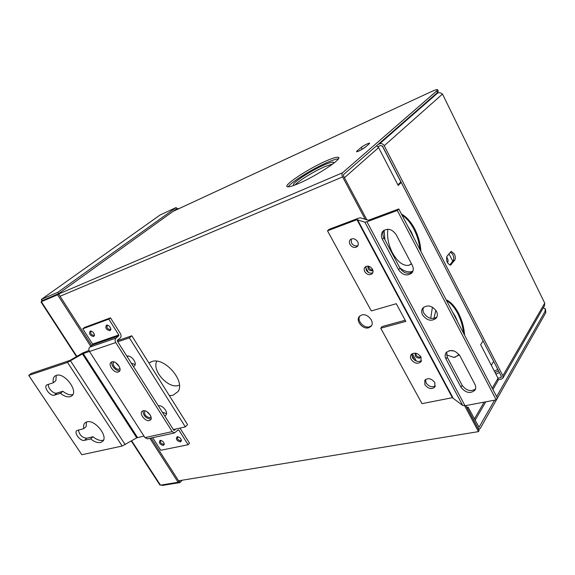 <?xml version="1.0" encoding="UTF-8"?>
<svg xmlns="http://www.w3.org/2000/svg" width="575" height="575" viewBox="0 0 575 575"><rect width="100%" height="100%" fill="white"/><g stroke="black" fill="none" stroke-linecap="round" stroke-linejoin="round"><path stroke-width="0.86" d="M295.119 184.934C298.195 181.046 313.986 171.336 324.81 166.657L332.961 163.846M294.486 185.179L293.868 185.092C290.123 184.252 310.105 170.998 323.941 165.039C329.044 162.804 332.213 161.87 333.457 162.236L333.507 163.429M298.727 183.454C292.61 186.077 288.822 187.17 287.371 186.746C282.605 185.682 308.207 168.741 325.975 161.029C332.587 158.118 336.698 156.882 338.308 157.342C343.332 158.168 316.638 175.885 298.727 183.454M288.168 186.846C290.641 182.447 312.11 169.05 326.837 162.639C332.379 160.202 336.21 158.944 338.344 158.873M369.2 143.851L364.938 147.509L358.778 151.117L356.5 151.793L356.982 151.017L361.272 147.358C364.687 144.943 367.475 143.534 369.653 143.11L369.2 143.851M361.071 149.989L366.002 146.596M179.407 385.157L178.444 385.48C168.152 388.966 151.563 370.386 156.831 361.222M148.939 363.069L151.814 361.574C164.393 356.68 185.675 381.124 178.027 391.589L172.931 395.291L169.366 395.622M368.697 327.779C362.746 329.77 355.235 320.562 359.418 316.394L361.668 315.007C367.554 312.937 375.173 322.115 371.062 326.312L368.697 327.779M371.479 325.745L369.509 326.801C363.925 328.67 356.579 320.476 359.821 315.991M416.401 361.114L412.332 353.639M414.489 360.043L411.722 354.947M368.359 272.385L365.628 267.339M496.613 396.621L545.107 311.291L545.229 308.761L543.253 307.848M545.531 309.386L545.783 312.671L545.107 311.291M437.64 89.837L438.301 91.188L437.496 92.517L343.512 174.613L343.548 176.094L366.958 220.038M437.496 92.517L436.72 90.943L437.532 89.621C436.827 89.405 434.664 90.124 431.042 91.784L383.41 113.864M464.672 405.785L478.457 431.624L479.104 430.481L465.829 405.576M478.457 431.624L178.602 480.808M436.72 90.943L342.527 172.766C341.744 173.7 341.773 175.08 342.614 176.906L365.319 219.478M43.722 300.387L342.527 172.766M466.792 407.38L468.072 407.143L479.033 427.211L494.586 400.178M467.274 408.286L468.072 407.143M467.403 408.257L477.868 427.901L479.313 429.151L480.183 428.583L545.783 312.671M161.079 440.479L160.978 440.493C159.828 442.197 160.655 443.483 163.451 444.36L164.184 443.526M160.087 440.421C158.585 442.649 159.663 444.331 163.322 445.474L164.285 444.295C163.875 442.082 162.56 440.781 160.332 440.385L160.087 440.421M178.192 436.842L178.049 436.863C176.827 438.61 177.661 439.925 180.543 440.809L181.319 439.875M177.15 436.792C175.562 439.07 176.654 440.788 180.421 441.945L181.441 440.673C181.01 438.438 179.666 437.129 177.416 436.756L177.15 436.792M107.173 325.091L107.985 325.299L107.439 325.364C106.368 327.484 107.266 328.9 110.12 329.604L110.802 328.677L110.846 329.518C110.652 327.225 109.43 325.745 107.173 325.091L106.44 325.177C105.052 327.951 106.224 329.798 109.954 330.726L110.846 329.518M91.605 331.229L91.13 331.293C90.131 333.356 91.015 334.743 93.782 335.448L94.422 334.628M90.138 331.121C88.837 333.816 89.995 335.627 93.61 336.548L94.451 335.441C94.271 333.162 93.057 331.689 90.814 331.035L90.138 331.121M111.845 361.876L111.047 362.308C107.654 364.766 114.26 373.549 118.321 372.003L119.176 371.543C122.547 369.078 115.877 360.266 111.845 361.876M112.017 361.826C110.371 365.125 116.294 371.809 119.816 370.631M143.11 410.773L142.075 411.319C139.028 413.77 145.389 421.827 149.378 420.584L150.463 420.016C153.496 417.565 147.071 409.479 143.11 410.773M143.017 410.794C143.268 415.711 145.892 418.485 150.894 419.11L151.045 419.067M175.591 429.051L174.405 430.258L173.7 430.114L117.393 341.198L117.451 340.299L120.132 338.071C121.26 336.871 121.361 335.39 120.427 333.615L110.472 317.831L108.804 319.154L82.771 328.799L92.575 344.073L92.503 344.95L89.822 347.127C88.672 348.313 88.557 349.765 89.477 351.498L144.972 437.618L147.689 438.79M152.67 437.704L160.727 450.268L188.126 444.741L178.832 430.021L178.135 429.877L174.484 432.961L172.22 431.631L115.747 342.571C114.806 340.781 114.907 339.286 116.049 338.078L118.73 335.857L92.503 344.95M108.804 319.154L118.795 334.966L118.73 335.857M110.472 317.831L84.432 327.498L82.771 328.799M188.126 444.741L189.563 443.217L179.961 428.08M151.132 438.042L178.954 481.354L178.121 482.274L160.461 485.142L159.713 484.754M76.497 356.637L40.998 301.983L41.335 301.702L58.628 294.033L91.734 345.575M58.628 294.033L57.586 294.781L90.749 346.373M149.859 438.315L178.121 482.274M76.87 356.421L41.335 301.702L57.586 294.781M178.854 481.476L180.025 480.571M179.271 481.404L180.018 482.569L182.146 480.226M161.287 485.012L162.358 485.429L180.018 482.569M162.358 485.429L162.006 484.89M175.842 209.393L176.604 208.84M177.438 209.336L177.122 208.797M178.293 208.941L177.883 208.251M42.406 300.567L58.664 293.631L57.816 292.308L41.573 299.273L42.478 300.919M57.816 292.308L176.151 207.51L176.834 208.675L58.664 293.631M176.151 207.51L160.051 215.021L41.45 299.338L41.781 301.386M452.561 350.951L453.215 350.707M449.19 350.671L453.387 350.757M457.793 322.151L455.407 316.602L452.432 311.866M409.012 265.276L411.434 263.702M387.888 229.238C386.853 236.857 388.405 244.778 392.531 253.007C397.562 261.812 402.902 265.938 408.559 265.37L411.592 264.004M413.842 237.842L411.348 232.063L408.185 226.996M411.765 271.587L412.951 271.048M419.966 249.586C419.276 242.521 417.263 235.721 413.921 229.195C410.514 222.726 406.532 218.026 401.975 215.086M399.754 267.727C403.743 270.976 407.503 272.313 411.039 271.745L412.9 271.206M420.9 251.383C420.469 243.671 418.406 236.181 414.712 228.915C410.909 221.749 406.482 216.782 401.422 214.029M435.864 310.277L433.881 318.464M454.897 357.298L459.116 354.574M463.601 333.292C462.825 326.219 460.855 319.578 457.686 313.375C454.451 307.251 450.735 302.982 446.538 300.567M446.43 354.876L453.927 357.413L459.382 354.947M464.571 335.16C464.025 327.398 461.998 320.067 458.483 313.159C454.882 306.367 450.757 301.889 446.107 299.733M368.043 266.11C367.626 269.229 369.085 270.803 372.413 270.825L372.967 270.559M368.618 266.211C368.949 268.647 370.343 269.905 372.816 269.998M415.682 353.187L415.394 353.488C414.719 356.342 416.099 357.902 419.549 358.175L421.022 356.974M415.804 353.208C415.948 355.824 417.443 357.132 420.289 357.14L420.957 356.867M446.574 257.14L447.429 258.304C448.292 260.331 448.277 261.762 447.4 262.595M492.229 388.211L498.029 378.242L498.065 380.592L492.904 389.498M498.029 378.242L480.664 344.713L483.086 340.918M400.955 181.858L397.907 184.87M401.271 182.469L398.223 185.481L378.623 147.617L344.418 177.732M376.596 145.712L378.623 147.617M448.96 253.798L452.755 261.187M432.407 307.151L430.711 318.377M384.086 230.244L384.927 239.775M495.082 372.55L498.532 370.832M494.327 371.091L497.777 369.366M447.012 256.249L451.274 251.39L454.308 253.884C455.486 256.515 455.623 258.613 454.724 260.188L450.455 265.125C447.091 263.551 445.948 260.59 447.012 256.249M450.426 251.958L452.733 254.387C453.912 257.011 454.049 259.109 453.15 260.676L449.736 265.061M438.114 92.855L437.079 93.373M435.361 94.379L437.604 93.064C439.501 92.345 441.047 92.747 442.24 94.293L384.215 145.734C383.029 143.851 381.505 143.204 379.644 143.779L377.969 144.512M498 378.185L500.53 377.667L501.263 377.178L501.249 376.086L382.655 146.409L380.535 145.504L377.926 146.647M498.345 379.759L501.299 379.155L502.895 378.106L502.859 375.755L384.215 145.734M493.645 361.359L491.302 365.247M499.402 372.514L495.894 374.124M502.859 375.755L544.726 303.133L544.496 305.677L502.938 378.034M442.01 93.984L442.448 93.941L544.726 303.133L442.477 93.998M382.246 145.877L400.868 181.937M397.311 210.464L398.777 208.948L497.296 397.929L496.189 399.877L397.311 210.464L366.936 221.77L364.859 222.173L356.967 219.679L327.491 230.812L371.306 310.938L396.29 303.708L405.806 321.411L380.751 328.21L422.007 403.65L452.367 397.692L356.967 219.679M452.367 397.692L462.731 405.49L465.017 405.727L496.189 399.877M422.603 315.007C427.017 320.692 431.566 321.713 436.253 318.09C437.647 316.113 437.712 313.821 436.447 311.226C432.062 305.555 427.527 304.491 422.848 308.027C421.382 310.04 421.302 312.362 422.603 315.007M396.089 234.542C392.1 229.08 387.766 227.916 383.087 231.057C381.088 233.357 380.858 236.124 382.411 239.351L398.547 269.725C402.73 275.296 407.172 276.374 411.872 272.967C413.562 270.811 413.698 268.266 412.297 265.341L396.089 234.542M460.963 387.205C465.707 393.02 470.393 393.997 475.015 390.13C476.028 388.427 475.999 386.501 474.928 384.359L459.914 355.817C455.314 350.06 450.692 349.032 446.042 352.741C444.834 354.574 444.813 356.673 445.992 359.023L460.963 387.205L462.149 385.315C466.253 390.677 470.717 391.906 475.532 389.009M398.777 208.948L368.446 220.261L360.439 217.824L358.455 218.227L329.008 229.368L327.491 230.812M423.538 307.316C422.718 309.163 422.841 311.154 423.926 313.274C427.771 318.521 432.091 319.779 436.863 317.062M383.834 230.417C382.519 232.638 382.533 235.096 383.87 237.791L399.948 268.101C403.621 273.24 407.812 274.541 412.541 271.997M446.703 351.986L447.228 357.197L462.149 385.315M424.868 384.682C428.231 388.865 431.559 389.649 434.865 387.033L434.815 382.576C431.466 378.4 428.138 377.603 424.839 380.176L424.868 384.682M411.147 359.397C414.424 363.537 417.723 364.334 421.037 361.776L421.058 357.046C417.788 352.906 414.503 352.094 411.183 354.61C410.234 355.982 410.219 357.571 411.147 359.397M364.773 271.673C367.116 274.814 369.588 275.49 372.205 273.7C373.24 272.449 373.319 270.94 372.449 269.165C370.12 266.031 367.655 265.341 365.046 267.102C363.982 268.36 363.896 269.883 364.773 271.673M350.024 244.468C352.288 247.559 354.717 248.256 357.319 246.546C358.469 245.245 358.584 243.642 357.664 241.737C355.408 238.654 352.985 237.942 350.383 239.617C349.205 240.932 349.09 242.549 350.024 244.468M425.558 379.442L426.082 382.907C428.821 386.608 431.911 387.629 435.347 385.976M411.916 353.898L412.404 357.664C415.092 361.344 418.147 362.372 421.561 360.748M365.858 266.491L366.196 270.128C368.022 272.809 370.221 273.686 372.801 272.758M351.217 239.035L351.498 242.981C353.266 245.618 355.422 246.502 357.952 245.647M380.751 328.21L382.088 326.564L405.188 320.261M145.13 410.866L144.792 411.103C144.016 414.632 145.755 416.832 150.003 417.716L151.045 416.961M146.783 411.578L150.384 415.287M114.238 361.991L113.814 362.25C111.392 364.011 116.107 370.278 119.011 369.164L119.945 368.438M115.733 362.703L119.435 366.879M127.621 356.069L127.564 357.255M131.33 363.199L135.139 364.5M158.786 405.777L158.765 406.525M162.416 412.289L166.52 413.655M56.249 375.374L55.861 380.686L53.396 382.713L46.69 384.97C43.312 387.291 50.399 396.642 54.366 395.133L60.425 393.314C64.098 396.232 67.383 397.354 70.265 396.685L71.861 395.844C78.71 391.058 64.249 372.082 56.206 375.389L54.826 376.129C53.216 377.516 52.742 379.716 53.396 382.713M48.393 384.287C47.43 387.852 53.612 394.328 56.803 393.092L62.862 391.273L60.425 393.314M62.862 391.273C66.528 394.177 69.805 395.291 72.687 394.615L72.881 394.551M84.439 440.357L90.634 438.912C94.278 441.823 97.57 443.023 100.517 442.513L102.53 441.485C108.754 436.705 94.825 419.175 86.875 421.856L85.064 422.79C83.691 424.077 83.274 426.025 83.813 428.619L76.763 430.596C73.686 432.91 80.507 441.571 84.439 440.357L86.753 438.222L92.949 436.77L90.634 438.912M92.949 436.77C96.586 439.667 99.878 440.86 102.817 440.342L103.486 440.141M86.437 421.985L86.157 426.499L83.813 428.619M78.408 429.956C79.343 434.923 82.124 437.676 86.753 438.222M88.996 350.412L82.613 353.043L70.013 360.381L31.244 373.448L28.75 375.41L81.815 454.739L122.166 446.035L136.742 437.827L143.966 436.058M89.441 351.433L82.448 353.92L67.505 362.408L28.75 375.41M173.341 429.547L185.344 426.887L129.368 337.863L117.774 341.802M117.264 340.759L131.819 335.793L187.551 424.602L185.344 426.887M164.651 415.818L165.794 415.207C168.885 412.663 162.409 404.52 158.341 405.857M133.407 366.491L134.313 365.995C137.77 363.436 131.042 354.545 126.895 356.198M131.819 335.793L129.368 337.863M361.272 147.358L362.164 149.054M356.982 151.017L357.327 151.678M60.059 296.269L342.614 176.906M479.342 427.009L478.781 427.103M173.068 211.384L383.101 114.008M116.049 338.078L89.822 347.127M118.795 334.966L92.575 344.073M115.747 342.571L89.477 351.498M172.22 431.631L144.972 437.618M174.405 430.258L173.981 430.352M178.832 430.021L177.761 430.258M160.461 485.142L131.689 440.838M474.361 418.952L484.136 402.141M451.303 264.586L449.758 265.068M454.724 260.188L453.15 260.676M437.604 93.064L379.644 143.779M501.328 376.28L500.53 377.667M465.017 405.727L366.936 221.77M447.228 357.197L445.992 359.023M383.87 237.791L382.411 239.351M399.948 268.101L398.547 269.725M462.731 405.49L364.859 222.173M452.913 397.742L357.463 219.578M56.803 393.092L54.366 395.133M67.505 362.408L122.166 446.035M70.56 360.92L125.213 444.698M82.448 353.92L136.742 437.827M83.217 353.546L137.511 437.489M178.638 390.375L178.027 391.589M478.472 429.295L479.313 429.151M383.223 113.929L173.14 211.334M151.412 361.704L150.413 362.128M338.704 158.089L338.308 157.342M333.773 162.826L333.457 162.236M174.484 432.961L147.214 438.897M91.562 331.214L90.814 331.035M94.422 334.657L94.451 335.441M178.121 436.827L177.416 436.756M181.333 439.918L181.441 440.673M160.978 440.45L160.332 440.385M164.206 443.605L164.285 444.295M131.33 441.054L159.843 484.948M159.872 215.129L41.45 299.338M485.753 401.839L475.065 420.282M437.194 93.021L436.612 93.287"/></g></svg>
